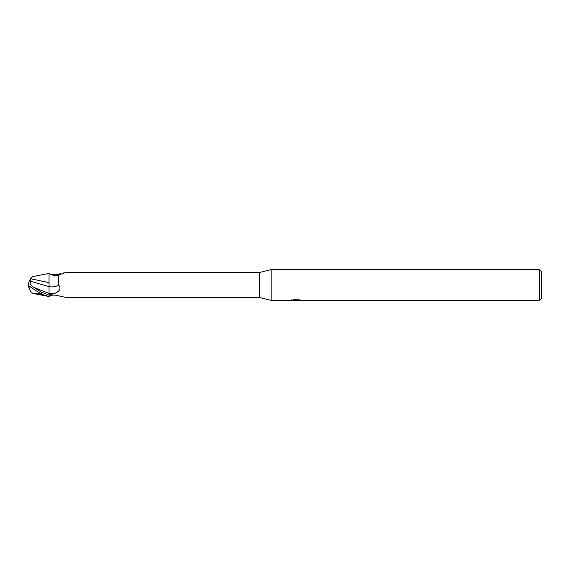 <?xml version="1.0" encoding="UTF-8"?>
<svg xmlns="http://www.w3.org/2000/svg" width="570" height="570" viewBox="0 0 570 570"><rect width="100%" height="100%" fill="white"/><g stroke="black" fill="none" stroke-linecap="round" stroke-linejoin="round"><path stroke-width="0.85" d="M539.448 300.39L539.448 269.61L541.5 271.662L541.5 298.338L539.448 300.39L271.149 300.39L259.35 297.44L65.778 297.44M259.35 297.44L259.35 272.56L271.149 269.61L539.448 269.61M65.999 272.61L259.35 272.56M65.294 272.766A13.908 9.904 -151.5 0 0 65.507 272.567L58.625 275.103L58.518 284.943C61.211 288.206 60 291.035 54.877 293.422L49.02 294.925M49.02 296.45L50.075 295.745M50.694 295.502A13.245 9.426 -28.5 0 0 49.718 295.972C50.616 295.246 52.561 294.989 55.561 295.203L64.959 297.205M271.149 300.39L271.149 269.61L271.149 300.39M298.431 299.877L298.409 300.39L291.562 300.39L297.412 300.098L292.495 300.098L294.099 299.692L301.929 300.148M302.563 300.219C297.44 300.255 297.44 300.297 302.57 300.34M296.03 300.39L295.011 300.24M298.367 300.148L296.813 300.39M298.367 299.87L299.136 299.692M297.412 299.692L297.412 300.098M291.669 299.841L291.669 300.362M62.999 296.977L60.919 296.421M49.02 282.67L30.901 278.766L30.431 279.108A12.419 10.003 155 0 0 28.5 285A11.108 1.19 30.2 0 0 41.325 293.643L42.8 294.605L49.02 296.535L49.02 295.203L41.325 292.04L34.086 287.544C31.051 285.862 29.832 283.76 30.417 281.224L49.02 286.625L49.02 293.415L49.02 273.536C55.411 277.17 59.807 274.861 58.625 275.103M49.02 283.91L49.02 286.625A13.958 9.939 -151.5 0 0 58.518 284.943M51.4 274.676L55.561 274.797A13.908 9.904 -151.5 0 0 58.674 275.046M55.561 274.797L60.919 273.579M62.999 273.023L64.959 272.795M30.901 278.766L31.621 277.248L33.053 276.543L49.02 273.408L49.02 275.146M31.393 292.46L33.053 293.457L39.116 293.807L39.116 292.446M34.086 287.544L49.02 293.415L49.02 295.616M30.417 281.224L30.431 278.68M39.116 293.807L42.8 294.605M49.02 296.535L33.053 293.457M30.174 290.501A12.419 10.003 25 0 1 28.5 285M49.02 293.443A19.273 13.723 -151.5 0 0 54.877 293.422M31.393 277.54A12.383 12.362 0 0 0 30.189 279.478M31.621 292.752A12.383 12.362 180 0 1 28.899 285.62A12.383 12.383 0 0 0 31.5 292.61M41.325 293.643L41.325 292.04M297.412 299.877L298.367 299.877M49.02 296.464L51.4 295.324M31.5 277.391A12.383 12.383 0 0 0 30.174 279.5"/></g></svg>

